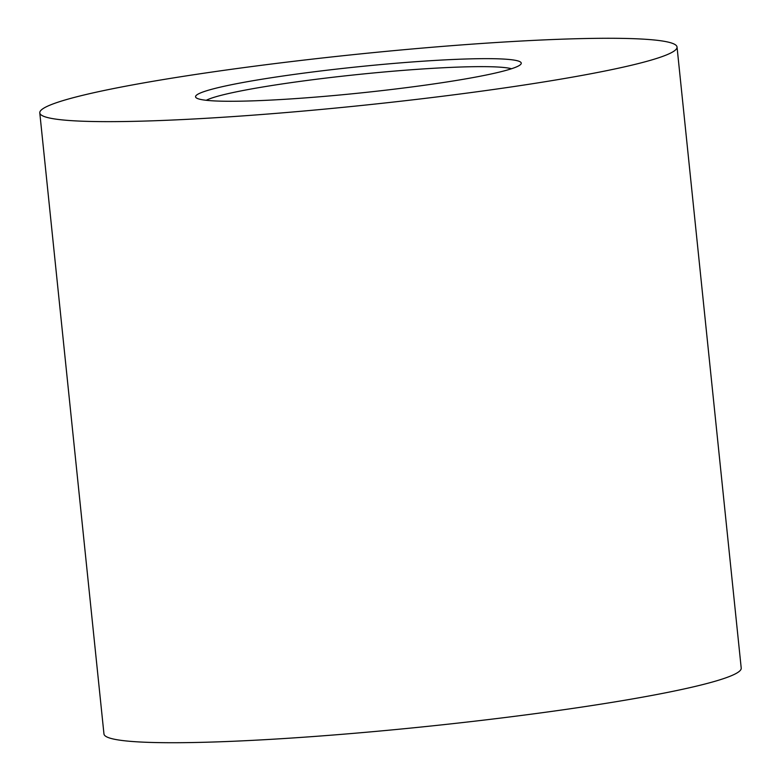 <?xml version="1.0" encoding="UTF-8"?>
<svg xmlns="http://www.w3.org/2000/svg" width="781" height="781" viewBox="0 0 781 781"><rect width="100%" height="100%" fill="white"/><g stroke="black" fill="none" stroke-linecap="round" stroke-linejoin="round"><path stroke-width="1.17" d="M454.308 59.434A163.717 13.14 174.1 0 1 520.839 64.237A163.717 13.14 174.1 0 1 426.953 84.904A163.717 13.14 174.1 0 1 262.504 100.485A163.717 13.14 174.1 0 1 196.197 97.791A163.717 13.14 174.1 0 1 278.192 76.704A163.717 13.14 174.1 0 1 454.308 59.434M511.506 68.748A156.6 12.564 -5.9 0 0 450.871 67.391A156.6 12.564 -5.9 0 0 206.252 100.29M39.782 112.884L103.961 733.964A320.327 25.705 -5.9 0 0 234.954 741.189A320.327 25.705 -5.9 0 0 568.236 709.07A320.327 25.705 -5.9 0 0 741.218 668.116L677.039 47.036A320.327 25.705 -5.9 0 0 546.046 39.811A320.327 25.705 -5.9 0 0 212.764 71.93A320.327 25.705 -5.9 0 0 39.782 112.884A320.327 25.705 -5.9 0 0 170.775 120.108A320.327 25.705 -5.9 0 0 504.057 87.989A320.327 25.705 -5.9 0 0 677.039 47.036"/></g></svg>
